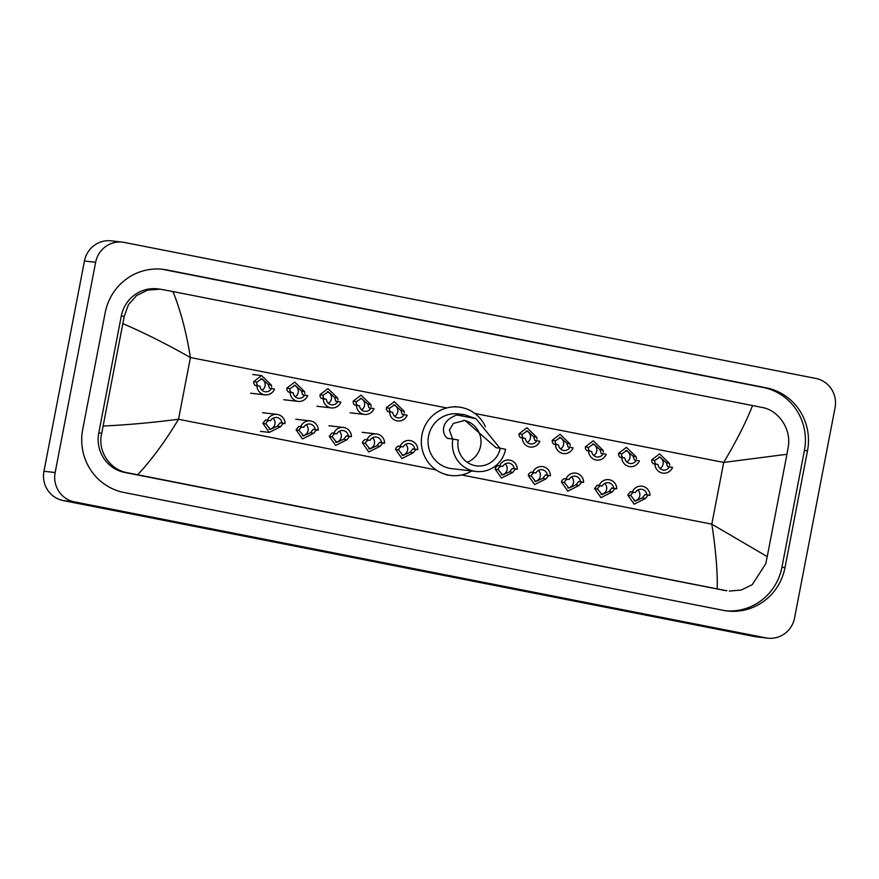 <?xml version="1.0" encoding="UTF-8"?>
<svg xmlns="http://www.w3.org/2000/svg" width="879" height="879" viewBox="0 0 879 879"><rect width="100%" height="100%" fill="white"/><g stroke="black" fill="none" stroke-linecap="round" stroke-linejoin="round"><path stroke-width="1.32" d="M767.73 638.165L756.533 636.857A25.041 24.403 -83.4 0 1 754.687 636.572L63.167 500.558A25.041 24.403 -83.4 0 1 43.95 471.254L84.439 261.008A25.041 24.403 -83.4 0 1 111.27 240.835L122.467 242.143A25.041 24.403 -83.4 0 1 124.313 242.428L815.833 378.442A25.041 24.403 -83.4 0 1 835.05 407.746L794.561 617.992A25.041 24.403 -83.4 0 1 767.73 638.165A25.041 24.403 -83.4 0 1 765.884 637.868L74.352 501.854A25.041 24.403 -83.4 0 1 55.146 472.55L95.635 262.305A25.041 24.403 -83.4 0 1 122.467 242.143M785.002 567.614L807.493 450.817A53.85 52.465 96.6 0 0 766.18 387.815L166.867 269.941A53.85 52.465 96.6 0 0 162.879 269.315A53.85 52.465 96.6 0 0 105.194 312.682L82.703 429.479A53.85 52.465 96.6 0 0 124.005 492.482L723.329 610.356A53.85 52.465 96.6 0 0 727.307 610.982A53.85 52.465 96.6 0 0 785.002 567.614L781.925 567.263L804.417 450.455A53.85 52.465 96.6 0 0 763.104 387.463L163.791 269.578A53.85 52.465 96.6 0 0 161.34 269.161M725.768 610.784A53.85 52.465 96.6 0 0 781.925 567.263M160.253 289.18L157.495 288.861A33.809 32.941 96.6 0 0 121.269 316.088L98.778 432.897A33.809 32.941 96.6 0 0 124.719 472.452L724.043 590.336A33.809 32.941 96.6 0 0 726.537 590.721L127.576 472.781C109.611 469.847 97.25 450.762 101.733 433.237L124.225 316.429L128.422 304.749L136.641 295.52L147.76 290.081L160.253 289.18L172.943 291.553C180.525 310.21 186.337 332.207 190.413 357.533C167.241 344.392 144.76 333.108 122.961 323.67M717.242 588.743C717.572 570.998 715.77 549.474 711.814 524.159L767.235 556.627L765.719 563.835L752.27 584.623L741.195 590.073L729.284 591.04M767.235 556.627L786.947 454.267L723.703 462.431C736.756 440.467 746.37 421.502 752.523 405.549L172.943 291.553M752.523 405.549L762.17 407.46C778.695 410.229 791.572 429.381 788.21 447.037L786.947 454.267M103.25 426.029C126.972 424.931 152.067 422.678 178.525 419.261C165.351 441.214 151.726 459.706 137.673 474.748M463.651 420.294A21.92 21.349 -83.4 0 1 480.604 445.961A21.92 21.349 -83.4 0 1 467.199 462.277M452.894 438.929A27.546 26.842 -83.4 0 0 476.066 471.474A27.546 26.842 -83.4 0 0 505.579 449.29L500.195 448.224A21.92 21.349 -83.4 0 1 476.715 465.881A21.92 21.349 -83.4 0 1 458.278 439.983L448.773 438.434M500.195 448.224L496.064 447.741L465.035 420.404L453.344 423.436L449.4 430.106L452.63 438.896M449.114 438.489C444.62 439.478 435.973 422.535 456.904 414.976L464.376 414.646L476.011 418.734L499.931 448.202M464.376 414.646L458.058 413.921A27.546 26.842 96.6 0 0 428.545 436.105A27.546 26.842 96.6 0 0 451.718 468.65L476.066 471.474M471.715 470.968A34.435 33.556 -83.4 0 1 450.927 475.495A34.435 33.556 -83.4 0 1 421.964 434.808A34.435 33.556 -83.4 0 1 458.86 407.076A34.435 33.556 -83.4 0 1 485.373 426.678M669.468 466.793L672.556 467.397A9.394 9.153 96.6 0 1 654.954 463.936L658.041 464.551A6.263 6.098 96.6 0 0 669.468 466.793L667.546 466.573L666.293 462.75L659.942 457.036L654.811 460.486L654.734 462.255L656.13 464.321M660.03 468.496A6.263 6.098 96.6 0 0 658.898 457.014M654.954 463.936L652.987 463.705M653.042 463.716L651.735 461.662L651.735 459.882L659.602 453.85L669.369 463.354L669.699 465.2M636.297 460.266L639.385 460.882A9.394 9.153 96.6 0 1 621.783 457.421L624.881 458.025A6.263 6.098 96.6 0 0 636.297 460.266L634.374 460.047L633.122 456.223L626.771 450.509L621.651 453.96L621.563 455.729L622.958 457.805M626.859 461.98A6.263 6.098 96.6 0 0 625.727 450.498M621.783 457.421L619.816 457.19M619.871 457.19L618.563 455.146L618.563 453.355L626.43 447.323L636.198 456.827L636.528 458.673M603.126 453.751L606.213 454.355A9.394 9.153 96.6 0 1 588.622 450.894L591.71 451.498A6.263 6.098 96.6 0 0 603.126 453.751L601.214 453.52L599.95 449.696L593.6 443.994L588.48 447.444L588.392 449.202L589.787 451.279M593.688 455.454A6.263 6.098 96.6 0 0 592.556 443.972M588.622 450.894L586.645 450.663M586.7 450.663L585.403 448.62L585.392 446.84L593.259 440.797L603.027 450.301L603.357 452.147M569.966 447.224L573.053 447.829A9.394 9.153 96.6 0 1 555.451 444.367L558.539 444.972A6.263 6.098 96.6 0 0 569.966 447.224L568.043 446.993L566.779 443.17L560.428 437.467L555.308 440.917L555.22 442.686L556.616 444.752M560.516 448.927A6.263 6.098 96.6 0 0 559.385 437.445M555.451 444.367L553.484 444.137M553.528 444.148L552.232 442.093L552.232 440.313L560.099 434.281L569.856 443.774L570.196 445.631M536.794 440.698L539.882 441.302A9.394 9.153 96.6 0 1 522.28 437.841L525.367 438.445A6.263 6.098 96.6 0 0 536.794 440.698L534.871 440.478L533.608 436.654L527.268 430.941L522.137 434.391L522.06 436.16L523.444 438.225M527.345 442.401A6.263 6.098 96.6 0 0 526.224 430.919M522.28 437.841L520.313 437.61M520.357 437.621L519.06 435.566L519.06 433.786L526.928 427.754L536.695 437.259L537.025 439.104M404.12 414.602L407.208 415.207A9.394 9.153 96.6 0 1 389.606 411.746L392.693 412.35A6.263 6.098 96.6 0 0 404.12 414.602L402.197 414.383L400.934 410.548L394.583 404.845L389.463 408.296L389.375 410.064L390.77 412.13M394.671 416.305A6.263 6.098 96.6 0 0 393.539 404.823M389.606 411.746L387.639 411.515M387.683 411.526L386.386 409.471L386.386 407.691L394.253 401.659L404.01 411.163L404.351 413.009M370.949 408.076L374.036 408.68A9.394 9.153 96.6 0 1 356.434 405.219L359.522 405.834A6.263 6.098 96.6 0 0 370.949 408.076L369.026 407.856L367.763 404.032L361.423 398.319L356.292 401.769L356.204 403.538L357.599 405.604M361.5 409.779A6.263 6.098 96.6 0 0 360.379 398.297M356.434 405.219L354.468 404.988M354.512 404.999L353.215 402.945L353.215 401.165L361.082 395.132L370.85 404.637L371.18 406.483M337.778 401.549L340.865 402.164A9.394 9.153 96.6 0 1 323.263 398.703L326.351 399.308A6.263 6.098 96.6 0 0 337.778 401.549L335.811 401.318L334.602 397.506L328.252 391.803L323.12 395.242L323.043 397.011L324.439 399.088M328.328 403.263A6.263 6.098 96.6 0 0 327.208 391.781M323.263 398.703L321.296 398.473M321.351 398.473L320.044 396.429L320.044 394.638L327.911 388.606L337.679 398.11L338.008 399.956M304.606 395.034L307.694 395.638A9.394 9.153 96.6 0 1 290.092 392.177L293.179 392.781A6.263 6.098 96.6 0 0 304.606 395.034L302.684 394.803L301.431 390.979L295.08 385.277L289.949 388.727L289.872 390.485L291.268 392.561M295.168 396.737A6.263 6.098 96.6 0 0 294.036 385.255M290.092 392.177L288.125 391.946M288.18 391.957L286.873 389.902L286.873 388.122L294.74 382.079L304.508 391.584L304.837 393.429M271.435 388.507L274.523 389.111A9.394 9.153 96.6 0 1 256.932 385.65L260.019 386.255A6.263 6.098 96.6 0 0 271.435 388.507L269.523 388.276L268.26 384.453L261.909 378.75L256.789 382.2L256.701 383.969L258.096 386.035M261.997 390.21A6.263 6.098 96.6 0 0 260.865 378.728M256.932 385.65L254.954 385.42M255.009 385.431L253.712 383.376L253.701 381.596L261.568 375.564L271.336 385.057L271.666 386.914M642.307 497.921L644.955 494.536L646.867 494.756A6.263 6.098 96.6 0 0 635.451 492.515L630.441 491.68L627.749 495.053L634.133 504.161L645.384 498.525L642.307 497.921L635.187 501.14L630.825 495.657L627.749 495.053M635.451 492.515L633.528 492.295L631.419 493.91L630.825 495.657M634.155 500.92A6.263 6.098 96.6 0 0 637.89 489.999M632.364 491.91A9.394 9.153 96.6 0 1 649.955 495.371L648.043 495.141L645.384 498.525M649.955 495.371L646.867 494.756M609.136 491.394L611.784 488.01L613.696 488.241A6.263 6.098 96.6 0 0 602.28 485.988L597.27 485.164L594.578 488.526L600.961 497.635L612.213 491.998L609.136 491.394L602.016 494.613L597.665 489.131L594.578 488.526M602.28 485.988L600.357 485.768L598.258 487.384L597.665 489.131M600.983 494.394A6.263 6.098 96.6 0 0 604.719 483.472M599.192 485.384A9.394 9.153 96.6 0 1 616.783 488.845L614.871 488.625L612.213 491.998M616.783 488.845L613.696 488.241M575.965 484.867L578.613 481.494L580.536 481.714A6.263 6.098 96.6 0 0 569.109 479.462L564.098 478.637L562.088 480.275L561.417 482L567.79 491.119L579.041 485.472L575.965 484.867L568.856 488.087L564.494 482.615L561.417 482M569.109 479.462L567.186 479.242L565.087 480.868L564.494 482.615M567.812 487.867A6.263 6.098 96.6 0 0 571.559 476.945M566.021 478.857A9.394 9.153 96.6 0 1 583.623 482.318L581.7 482.099L579.041 485.472M583.623 482.318L580.536 481.714M542.793 478.341L545.441 474.968L547.364 475.187A6.263 6.098 96.6 0 0 535.937 472.946L530.927 472.111L528.916 473.748L528.246 475.484L534.619 484.593L545.881 478.945L542.793 478.341L535.685 481.56L531.323 476.088L528.246 475.484M535.937 472.946L534.025 472.715L531.916 474.341L531.323 476.088M534.641 481.351A6.263 6.098 96.6 0 0 538.387 470.43M532.85 472.331A9.394 9.153 96.6 0 1 550.452 475.792L548.529 475.572L545.881 478.945M550.452 475.792L547.364 475.187M509.622 471.814L512.27 468.441L514.193 468.661A6.263 6.098 96.6 0 0 502.766 466.419L497.767 465.584L495.756 467.221L495.075 468.957L501.459 478.066L512.71 472.43L509.622 471.814L502.513 475.034L498.151 469.562L495.075 468.957M502.766 466.419L500.854 466.2L498.745 467.815L498.151 469.562M501.469 474.825A6.263 6.098 96.6 0 0 505.216 463.903M499.679 465.815A9.394 9.153 96.6 0 1 517.281 469.276L515.358 469.045L512.71 472.43M517.281 469.276L514.193 468.661M410.119 452.245L412.767 448.872L414.69 449.092A6.263 6.098 96.6 0 0 403.263 446.851L398.253 446.016L396.242 447.653L395.572 449.389L401.945 458.497L413.196 452.85L410.119 452.245L403 455.465L398.648 449.993L395.572 449.389M403.263 446.851L401.34 446.62L399.242 448.246L398.648 449.993M401.967 455.245A6.263 6.098 96.6 0 0 405.713 444.324M400.176 446.235A9.394 9.153 96.6 0 1 417.778 449.696L415.855 449.477L413.196 452.85M417.778 449.696L414.69 449.092M376.948 445.719L379.596 442.346L381.519 442.566A6.263 6.098 96.6 0 0 370.092 440.324L365.082 439.489L363.071 441.126L362.401 442.862L368.773 451.971L380.025 446.323L376.948 445.719L369.839 448.938L365.477 443.466L362.401 442.862M370.092 440.324L368.169 440.104L366.071 441.719L365.477 443.466M368.795 448.729A6.263 6.098 96.6 0 0 372.542 437.808M367.004 439.709A9.394 9.153 96.6 0 1 384.606 443.181L382.684 442.95L380.025 446.323M384.606 443.181L381.519 442.566M343.777 439.203L346.425 435.819L348.348 436.039A6.263 6.098 96.6 0 0 336.921 433.797L331.921 432.962L329.229 436.336L335.613 445.444L346.864 439.808L343.777 439.203L336.668 442.423L332.306 436.94L329.229 436.336M336.921 433.797L335.009 433.578L332.899 435.193L332.306 436.94M335.624 442.203A6.263 6.098 96.6 0 0 339.371 431.281M333.833 433.193A9.394 9.153 96.6 0 1 351.435 436.654L349.512 436.434L346.864 439.808M351.435 436.654L348.348 436.039M310.617 432.677L313.254 429.293L315.176 429.523A6.263 6.098 96.6 0 0 303.76 427.271L298.75 426.447L296.058 429.809L302.442 438.918L313.693 433.281L310.617 432.677L303.497 435.896L299.135 430.413L296.058 429.809M303.76 427.271L301.838 427.051L299.728 428.666L299.135 430.413M302.464 435.676A6.263 6.098 96.6 0 0 306.2 424.755M300.662 426.667A9.394 9.153 96.6 0 1 318.264 430.128L316.352 429.908L313.693 433.281M318.264 430.128L315.176 429.523M270.589 420.744L268.666 420.525L266.557 422.151L265.963 423.898L270.325 429.37L277.445 426.15L280.093 422.777L282.005 422.997A6.263 6.098 96.6 0 0 270.589 420.744L265.579 419.92L262.887 423.282L269.271 432.402L260.437 431.369M269.293 429.15A6.263 6.098 96.6 0 0 273.028 418.228M267.502 420.14A9.394 9.153 96.6 0 1 285.093 423.601L283.181 423.381L280.522 426.754L269.271 432.402M285.093 423.601L282.005 422.997M461.684 474.957L711.814 524.159L723.703 462.431L474.847 413.482M436.094 469.924L178.525 419.261L190.413 357.533L446.708 407.944M95.635 262.305L84.439 261.008M55.146 472.55L43.95 471.254M74.352 501.854L63.167 500.558M765.884 637.868L754.687 636.572M163.791 269.578L166.867 269.941M763.104 387.463L766.18 387.815M804.417 450.455L807.493 450.817M724.043 590.336L726.889 590.666M124.719 472.452L127.576 472.781M98.778 432.897L101.733 433.237M121.269 316.088L124.225 316.429M476.011 418.734L456.904 414.976M651.735 459.882L654.811 460.486M666.293 462.75L669.369 463.354M618.563 453.355L621.651 453.96M633.122 456.223L636.198 456.827M585.392 446.84L588.48 447.444M599.95 449.696L603.027 450.301M552.232 440.313L555.308 440.917M566.779 443.17L569.856 443.774M519.06 433.786L522.137 434.391M533.608 436.654L536.695 437.259M386.386 407.691L389.463 408.296M400.934 410.548L404.01 411.163M353.215 401.165L356.292 401.769M367.763 404.032L370.85 404.637M320.044 394.638L323.12 395.242M334.602 397.506L337.679 398.11M286.873 388.122L289.949 388.727M301.431 390.979L304.508 391.584M253.701 381.596L256.789 382.2M268.26 384.453L271.336 385.057M633.528 492.295L630.441 491.68M648.043 495.141L644.955 494.536M600.357 485.768L597.27 485.164M614.871 488.625L611.784 488.01M567.186 479.242L564.098 478.637M581.7 482.099L578.613 481.494M534.025 472.715L530.927 472.111M548.529 475.572L545.441 474.968M500.854 466.2L497.767 465.584M515.358 469.045L512.27 468.441M401.34 446.62L398.253 446.016M415.855 449.477L412.767 448.872M368.169 440.104L365.082 439.489M382.684 442.95L379.596 442.346M335.009 433.578L331.921 432.962M349.512 436.434L346.425 435.819M301.838 427.051L298.75 426.447M316.352 429.908L313.254 429.293M280.522 426.754L277.445 426.15M265.963 423.898L262.887 423.282M268.666 420.525L265.579 419.92M283.181 423.381L280.093 422.777M458.86 407.076L454.663 406.592M450.927 475.495L446.73 475.012M364.51 414.438L350.084 412.767M331.339 407.911L316.912 406.241M298.168 401.395L283.741 399.714M264.997 394.869L250.57 393.199M261.568 375.564L252.734 374.531M376.531 433.962L362.104 432.292M343.359 427.436L328.933 425.766M310.188 420.909L295.762 419.239M277.028 414.383L262.601 412.712"/></g></svg>
